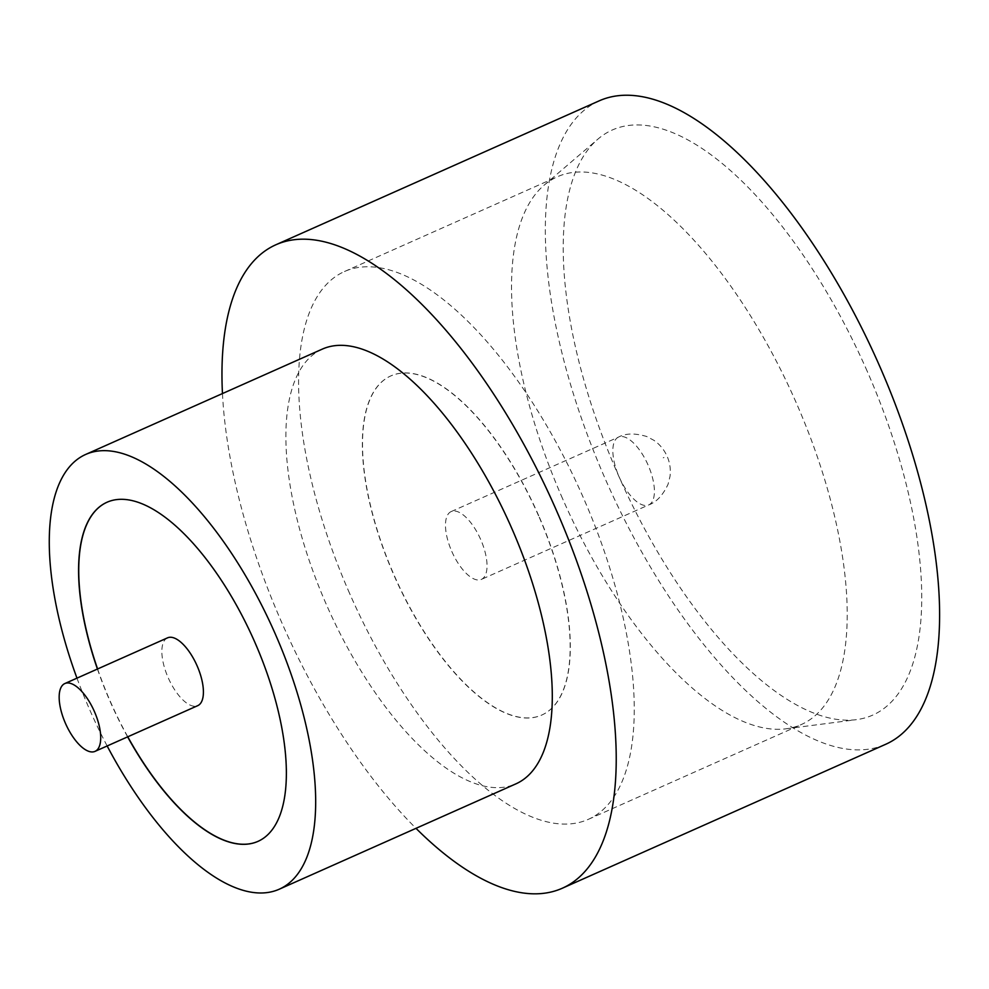 <?xml version="1.0" encoding="UTF-8"?>
<svg xmlns="http://www.w3.org/2000/svg" width="989" height="989" viewBox="0 0 989 989"><rect width="100%" height="100%" fill="white"/><g stroke="black" fill="none" stroke-linecap="round" stroke-linejoin="round"><path stroke-width="0.74" stroke-dasharray="4.95 3.71" d="M167.537 637.843A37.125 15.626 -114 0 0 168.167 677.688A37.125 15.626 -114 0 0 197.726 705.664M867.229 371.308A320.226 134.825 -114 0 0 597.937 139.103A320.226 134.825 -114 0 0 617.717 473.805A320.226 134.825 -114 0 0 856.363 719.658A320.226 134.825 -114 0 0 867.229 371.308M562.568 498.629A299.815 126.233 66 0 1 544.049 185.24A299.815 126.233 66 0 1 557.45 176.734A299.815 126.233 66 0 1 796.182 402.659A299.815 126.233 66 0 1 801.288 724.554A299.815 126.233 66 0 1 786.008 728.806A299.815 126.233 66 0 1 562.568 498.629M349.612 593.412A299.815 126.233 66 0 1 344.493 271.518A299.815 126.233 66 0 1 583.226 497.455A299.815 126.233 66 0 1 588.344 819.337A299.815 126.233 66 0 1 349.612 593.412M322.327 349.105A237.953 100.186 -114 0 0 326.382 604.576A237.953 100.186 -114 0 0 515.85 783.881M76.969 678.145A237.953 100.186 -114 0 0 89.776 709.904A237.953 100.186 -114 0 0 107.158 745.978M222.463 393.56A352.171 148.276 -114 0 0 281.89 622.86A352.171 148.276 -114 0 0 415.998 828.337M599.26 100.816A352.171 148.276 -114 0 0 605.268 478.923A352.171 148.276 -114 0 0 885.674 744.297M97.429 669.046A185.598 78.143 -114 0 0 110.162 701.522A185.598 78.143 -114 0 0 127.618 736.867M258.03 841.342A185.598 78.143 -114 0 0 258.104 841.318A185.598 78.143 -114 0 0 254.939 642.046A185.598 78.143 -114 0 0 107.158 502.189A185.598 78.143 -114 0 0 107.072 502.227M97.59 668.972A185.598 78.143 -114 0 0 110.323 701.448A185.598 78.143 -114 0 0 127.779 736.793M538.572 515.801A185.598 78.143 -114 0 0 390.779 375.944A185.598 78.143 -114 0 0 393.943 575.202A185.598 78.143 -114 0 0 541.737 715.072A185.598 78.143 -114 0 0 538.572 515.801M538.721 515.726A185.598 78.143 -114 0 0 390.939 375.869A185.598 78.143 -114 0 0 394.104 575.141A185.598 78.143 -114 0 0 541.885 714.998A185.598 78.143 -114 0 0 538.721 515.726M451.8 551.442A37.125 15.626 -114 0 0 481.359 579.418A37.125 15.626 -114 0 0 480.716 539.561A37.125 15.626 -114 0 0 451.157 511.585A37.125 15.626 -114 0 0 451.8 551.442M663.965 457.511L663.223 457.82L663.965 457.511M619.163 476.945A37.125 15.626 -114 0 0 648.722 504.922A37.125 15.626 -114 0 0 648.092 465.065A37.125 15.626 -114 0 0 618.533 437.089A37.125 15.626 -114 0 0 619.163 476.945M544.049 185.24L597.937 139.103M344.493 271.518L557.45 176.734M451.157 511.585L618.533 437.089C625.629 433.219 635.037 433.034 646.744 436.52L653.803 440.253C659.626 444.209 664.064 449.562 667.118 456.312C669.924 462.716 670.876 469.429 669.998 476.463L668.07 484.227C662.877 495.279 656.424 502.177 648.722 504.922L481.359 579.418M588.344 819.337L801.288 724.554M786.008 728.806L856.363 719.658"/><path stroke-width="1.48" d="M65.484 723.404A37.125 15.626 -114 0 0 95.031 751.368A37.125 15.626 -114 0 0 94.4 711.524A37.125 15.626 -114 0 0 64.841 683.547A37.125 15.626 -114 0 0 65.484 723.404M95.031 751.368L197.726 705.664A37.125 15.626 -114 0 0 197.095 665.807A37.125 15.626 -114 0 0 167.537 637.843L64.841 683.547M107.158 745.978A237.953 100.186 -114 0 0 279.244 889.21L515.85 783.881A237.953 100.186 -114 0 0 511.795 528.41A237.953 100.186 -114 0 0 322.327 349.105L85.709 454.433A237.953 100.186 -114 0 0 76.969 678.145M279.244 889.21A237.953 100.186 -114 0 0 275.177 633.739A237.953 100.186 -114 0 0 85.709 454.433M415.998 828.337A352.171 148.276 -114 0 0 562.308 888.233A352.171 148.276 -114 0 0 556.288 510.139A352.171 148.276 -114 0 0 275.882 244.765A352.171 148.276 -114 0 0 222.463 393.56M562.308 888.233L885.674 744.297A352.171 148.276 -114 0 0 879.666 366.19A352.171 148.276 -114 0 0 599.26 100.816L275.882 244.765M127.618 736.867A185.598 78.143 -114 0 0 257.956 841.379A185.598 78.143 -114 0 0 254.779 642.121A185.598 78.143 -114 0 0 106.997 502.251A185.598 78.143 -114 0 0 97.429 669.046M107.072 502.227A185.598 78.143 -114 0 0 97.59 668.972M127.779 736.793A185.598 78.143 -114 0 0 258.03 841.342"/></g></svg>
